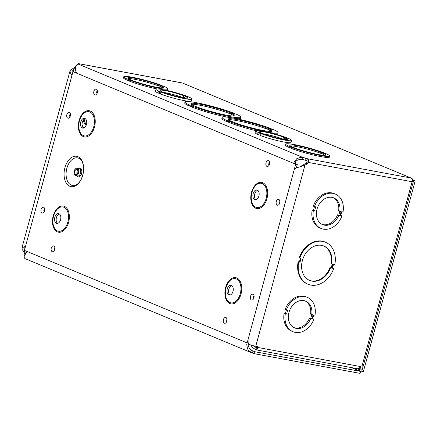 <?xml version="1.0" encoding="UTF-8"?>
<svg xmlns="http://www.w3.org/2000/svg" width="437" height="437" viewBox="0 0 437 437"><rect width="100%" height="100%" fill="white"/><g stroke="black" fill="none" stroke-linecap="round" stroke-linejoin="round"><path stroke-width="0.66" d="M69.822 186.277A15.426 9.543 100.5 0 1 68.123 160.843A15.426 9.543 100.5 0 1 83.593 167.273A15.426 9.543 100.5 0 1 69.822 186.277M75.448 175.576A3.78 2.338 -79.5 0 0 75.738 175.663A3.78 2.338 -79.5 0 0 78.731 172.375A3.78 2.338 -79.5 0 0 77.125 168.229A3.78 2.338 -79.5 0 0 74.186 171.277A3.78 2.338 -79.5 0 0 75.448 175.576M75.721 174.565A2.731 1.688 -79.5 0 0 75.934 174.631A2.731 1.688 -79.5 0 0 78.092 172.254A2.731 1.688 -79.5 0 0 76.934 169.261A2.731 1.688 -79.5 0 0 74.809 171.462A2.731 1.688 -79.5 0 0 75.721 174.565M247.145 342.914L24.423 250.368L72.974 71.663L295.696 164.208L247.145 342.914L248.74 343.214L248.948 342.461M296.406 167.775L297.297 164.503L293.872 163.077M76.349 72.695L72.974 71.663M257.704 190.303A4.965 3.07 -79.5 0 0 254.607 194.596A4.965 3.07 -79.5 0 0 255.951 199.714M254.733 199.627A4.965 3.07 -79.5 0 0 255.115 199.742A4.965 3.07 -79.5 0 0 259.043 195.421A4.965 3.07 -79.5 0 0 256.934 189.98A4.965 3.07 -79.5 0 0 253.072 193.979A4.965 3.07 -79.5 0 0 254.733 199.627M231.807 285.618A4.965 3.07 -79.5 0 0 228.709 289.911A4.965 3.07 -79.5 0 0 230.053 295.03M228.835 294.937A4.965 3.07 -79.5 0 0 229.223 295.051A4.965 3.07 -79.5 0 0 233.15 290.736A4.965 3.07 -79.5 0 0 231.042 285.29A4.965 3.07 -79.5 0 0 227.18 289.294A4.965 3.07 -79.5 0 0 228.835 294.937M85.27 118.656A4.965 3.07 -79.5 0 0 82.178 122.95A4.965 3.07 -79.5 0 0 83.516 128.068M82.303 127.981A4.965 3.07 -79.5 0 0 82.686 128.096A4.965 3.07 -79.5 0 0 86.613 123.775A4.965 3.07 -79.5 0 0 84.505 118.334A4.965 3.07 -79.5 0 0 80.643 122.333A4.965 3.07 -79.5 0 0 82.303 127.981M59.377 213.966A4.965 3.07 -79.5 0 0 56.28 218.26A4.965 3.07 -79.5 0 0 57.624 223.378M56.406 223.291A4.965 3.07 -79.5 0 0 56.794 223.405A4.965 3.07 -79.5 0 0 60.721 219.084A4.965 3.07 -79.5 0 0 58.607 213.644A4.965 3.07 -79.5 0 0 54.751 217.648A4.965 3.07 -79.5 0 0 56.406 223.291M297.297 164.503L295.696 164.208M248.178 343.111L248.156 345.427L249.172 348.169L250.177 349.42L252.985 351.075A2.742 0.279 -164.8 0 1 254.957 351.741L360.58 371.406L351.49 367.632M249.325 344.493A22.757 2.332 -164.8 0 1 248.096 344.121M254.957 351.741L254.421 353.713L360.044 373.378L360.58 371.406M254.421 353.713A2.742 0.279 15.2 0 0 252.449 353.041L248.719 350.687L247.517 348.802L246.763 344.635L247.102 342.898M27.733 251.745L26.127 252.957L24.253 256.033L24.139 257.371L24.876 258.557L251.499 352.725M24.811 254.574A3.638 2.835 112.6 0 0 24.357 252.799L23.166 250.822L24.352 251.313L25.543 253.291A3.638 2.835 -67.4 0 1 25.646 253.476M83.778 127.992A18.616 14.503 -67.4 0 1 82.069 124.977M75.415 68.183L73.831 69.21L72.64 68.718L74.743 67.353A3.638 2.835 112.6 0 0 75.841 66.277M25.341 246.976L23.833 248.762L24.352 251.313L24.592 250.439M23.166 250.822L22.211 249.625L22.069 247.801L25.521 246.315M71.925 75.525L69.893 71.766L71.138 69.543L72.64 68.718M73.154 71.695L73.831 69.21L71.958 71.63L72.236 74.383M76.475 65.086L78.463 63.627L78.589 63.949M412.211 181.306L412.501 181.36C412.916 179.563 412.457 178.46 411.13 178.039L182.404 82.997L78.66 63.687A3.638 0.371 -164.8 0 1 78.846 63.868A3.638 0.371 -164.8 0 1 78.742 63.922L77.202 64.348L75.656 66.834L75.617 70.81L76.639 73.181M306.856 160.696A3.638 0.371 15.2 0 0 304.993 160.128L302.338 159.401L302.874 157.435L305.529 158.156A3.638 0.371 -164.8 0 1 307.391 158.729L306.856 160.696L307.184 161.941L308.375 162.433A3.638 2.835 -67.4 0 1 307.042 163.88L304.944 165.241L295.969 168.027L295.308 168.84M160.428 93.709L157.959 92.977A18.616 1.912 -164.8 0 1 155.485 91.257L156.02 89.285A18.616 1.912 -164.8 0 1 167.6 90.601A18.616 1.912 -164.8 0 1 187.08 96.331L189.478 97.325A18.616 1.912 -164.8 0 1 191.952 99.052A18.616 1.912 -164.8 0 1 180.372 97.735A18.616 1.912 -164.8 0 1 160.892 92.005L158.494 91.011A18.616 1.912 -164.8 0 1 156.02 89.285M191.952 99.052L191.417 101.018A18.616 1.912 -164.8 0 1 179.836 99.702A18.616 1.912 -164.8 0 1 160.357 93.977L160.892 92.005M291.577 140.446L291.042 142.413A18.616 1.912 -164.8 0 1 279.467 141.096A18.616 1.912 -164.8 0 1 259.982 135.372L260.518 133.4L261.796 133.64L258.12 132.406A18.616 1.912 -164.8 0 1 255.645 130.685A18.616 1.912 -164.8 0 1 267.226 132.001A18.616 1.912 -164.8 0 1 286.705 137.726L285.427 137.491L289.108 138.726A18.616 1.912 -164.8 0 1 291.577 140.446A18.616 1.912 -164.8 0 1 280.002 139.13A18.616 1.912 -164.8 0 1 260.518 133.4M260.053 135.109L257.584 134.377A18.616 1.912 -164.8 0 1 255.11 132.651L255.645 130.685M291.266 148.083L288.802 147.351A22.757 2.332 -164.8 0 1 285.547 145.139L285.814 144.155A22.757 2.332 -164.8 0 1 300.175 145.811A22.757 2.332 -164.8 0 1 324.079 152.884L326.472 153.879A22.757 2.332 -164.8 0 1 329.727 156.085A22.757 2.332 -164.8 0 1 315.367 154.43A22.757 2.332 -164.8 0 1 291.463 147.362L292.741 147.597L289.07 146.362A22.757 2.332 -164.8 0 1 285.814 144.155M329.727 156.085L329.46 157.069A22.757 2.332 -164.8 0 1 315.099 155.414A22.757 2.332 -164.8 0 1 291.195 148.345L291.463 147.362M228.83 121.999L226.328 121.393A28.962 2.972 -164.8 0 1 221.892 118.454L222.16 117.466A28.962 2.972 -164.8 0 1 240.694 119.634A28.962 2.972 -164.8 0 1 271.224 128.718L269.334 128.363L271.727 129.357L273.622 129.713A28.962 2.972 -164.8 0 1 278.052 132.651A28.962 2.972 -164.8 0 1 268.864 132.384M278.052 132.651L277.785 133.64A28.962 2.972 -164.8 0 1 275.703 134.159M255.678 130.625A28.962 2.972 -164.8 0 1 228.72 122.387L228.988 121.404L230.883 121.754L226.595 120.41A28.962 2.972 -164.8 0 1 222.16 117.466M191.657 106.557L189.155 105.951A28.962 2.972 -164.8 0 1 184.725 103.006L184.993 102.023A28.962 2.972 -164.8 0 1 203.527 104.192A28.962 2.972 -164.8 0 1 234.057 113.276L232.167 112.921L236.45 114.27A28.962 2.972 -164.8 0 1 240.885 117.209A28.962 2.972 -164.8 0 1 222.351 115.04A28.962 2.972 -164.8 0 1 191.821 105.962L191.553 106.945A28.962 2.972 -164.8 0 0 227.311 117.154M240.885 117.209L240.618 118.192A28.962 2.972 -164.8 0 1 235.467 118.509M129.183 80.73L126.714 79.998A22.757 2.332 -164.8 0 1 123.458 77.791L123.726 76.808A22.757 2.332 -164.8 0 1 138.092 78.463A22.757 2.332 -164.8 0 1 161.996 85.532L160.718 85.297L164.388 86.526A22.757 2.332 -164.8 0 1 167.644 88.738A22.757 2.332 -164.8 0 1 153.283 87.083A22.757 2.332 -164.8 0 1 129.379 80.009L129.112 80.998A22.757 2.332 -164.8 0 0 157.156 88.951M167.644 88.738L167.376 89.722A22.757 2.332 -164.8 0 1 165.426 90.131M129.379 80.009L130.658 80.25L128.26 79.255L127.992 80.239M128.26 79.255L126.981 79.015L126.714 79.998M126.981 79.015A22.757 2.332 -164.8 0 1 123.726 76.808M161.177 85.931A18.616 1.912 -164.8 0 1 163.651 87.651A18.616 1.912 -164.8 0 1 145.188 84.614A18.616 1.912 -164.8 0 1 127.719 77.89A18.616 1.912 -164.8 0 1 139.299 79.206A18.616 1.912 -164.8 0 1 158.784 84.936L162.455 86.165L161.177 85.931L160.909 86.914A18.616 1.912 15.2 0 1 162.864 87.968M160.062 85.171L159.795 86.16L158.516 85.92A18.616 1.912 15.2 0 0 128.238 78.562M158.784 84.936L158.516 85.92M160.98 86.652L159.795 86.16M191.821 105.962L193.711 106.311L191.319 105.317L191.051 106.3M191.319 105.317L189.423 104.967L189.155 105.951M189.423 104.967A28.962 2.972 -164.8 0 1 184.993 102.023M233.953 113.664L234.057 113.276M231.643 113.374A22.757 2.332 -164.8 0 1 234.898 115.581A22.757 2.332 -164.8 0 1 212.327 111.867A22.757 2.332 -164.8 0 1 190.98 103.651A22.757 2.332 -164.8 0 1 205.341 105.306A22.757 2.332 -164.8 0 1 229.245 112.38L233.533 113.724L231.643 113.374L231.375 114.357A22.757 2.332 15.2 0 1 234.232 115.931M231.14 112.73L230.873 113.713L228.977 113.363A22.757 2.332 15.2 0 0 207.389 106.836A22.757 2.332 15.2 0 0 191.379 104.29M229.245 112.38L228.977 113.363M231.479 113.97L230.873 113.713M302.338 159.401C298.056 159.363 295.702 160.516 295.275 162.859L294.757 163.449M293.839 163.433L294.287 161.674L296.761 158.707L300.749 157.238L302.874 157.435L78.103 64.037M295.275 162.859L295.423 163.728M411.13 178.039L307.391 158.729C308.609 159.396 308.937 160.63 308.375 162.433L412.113 181.743A3.086 1.906 -79.5 0 0 411.13 178.039L182.404 82.997A3.086 1.906 -79.5 0 0 182.163 82.926L78.469 63.622M300.263 166.623L305.856 163.383A3.638 2.835 112.6 0 0 307.184 161.941M303.759 164.749L304.944 165.241L255.76 346.262A5.157 0.53 -164.8 0 1 248.795 344.285A5.157 0.53 -164.8 0 1 248.768 344.274L248.97 339.391M251.646 350.518L252.985 351.075L252.449 353.041M412.129 181.672L412.501 181.36M360.367 372.193L361.241 370.03L360.345 366.659M359.236 368.156L359.651 369.735L361.241 370.03M357.105 368.675L359.651 369.735L359.181 370.827M412.113 181.743L412.615 181.797L412.113 181.743L362.038 366.048A3.086 0.317 -164.8 0 0 363.229 366.119L413.249 182.011M412.195 181.721L412.615 181.797M251.493 345.208L251.122 346.579L255.896 349.808L256.595 346.962L257.786 347.453C257.42 349.25 256.792 350.037 255.896 349.808L357.1 368.648C358.466 368.965 359.564 368.265 360.394 366.556L360.853 365.829L362.038 366.048M255.76 346.262L257.748 346.634L257.786 347.453L360.394 366.556M256.595 346.962L256.574 346.415M256.432 347.836L253.269 345.7M312.69 318.671L313.897 319.168A18.616 14.503 -67.4 0 1 292.998 331.71A18.616 14.503 -67.4 0 1 285.306 313.842L286.585 314.083L287.666 310.112L286.388 309.871A18.616 14.503 -67.4 0 1 307.287 297.324A18.616 14.503 -67.4 0 1 314.979 315.186L313.7 314.951L312.619 318.928L313.897 319.168M292.998 331.71L291.812 331.213A18.616 14.503 -67.4 0 1 284.121 313.351L285.399 313.586L286.404 309.877M286.388 309.871L285.197 309.38A18.616 14.503 -67.4 0 1 306.097 296.832L307.287 297.324M299.804 257.994L299.208 257.748A22.757 17.726 -67.4 0 1 324.909 241.978L325.499 242.224A22.757 17.726 -67.4 0 1 334.818 264.511L333.54 264.27L332.459 268.242L333.737 268.482A22.757 17.726 -67.4 0 1 308.041 284.252A22.757 17.726 -67.4 0 1 298.722 261.965L300.001 262.205L301.082 258.234L299.804 257.994A22.757 17.726 -67.4 0 1 325.499 242.224M332.497 268.116L333.737 268.482M308.041 284.252L307.446 284.006A22.757 17.726 -67.4 0 1 298.132 261.719L299.411 261.96L300.454 258.114M340.74 215.414L341.947 215.911A18.616 14.503 -67.4 0 1 321.053 228.453A18.616 14.503 -67.4 0 1 313.362 210.59L314.64 210.825L315.716 206.854L314.438 206.619A18.616 14.503 -67.4 0 1 335.337 194.072A18.616 14.503 -67.4 0 1 343.029 211.934L341.75 211.694L340.669 215.676L341.947 215.911M321.053 228.453L319.862 227.961A18.616 14.503 -67.4 0 1 312.171 210.093L313.455 210.334L314.46 206.619L313.253 206.122A18.616 14.503 -67.4 0 1 334.152 193.575L335.337 194.072M330.525 267.886A18.616 14.503 -67.4 0 1 309.625 280.428A18.616 14.503 -67.4 0 1 303.376 257.672A18.616 14.503 -67.4 0 1 323.915 246.047A18.616 14.503 -67.4 0 1 331.607 263.915L332.885 264.15L331.803 268.121L329.93 267.635L331.803 268.121M331.208 267.876L332.257 264.035M331.607 263.915L331.011 263.664A18.616 14.503 112.6 0 0 323.615 245.927M309.33 280.303A18.616 14.503 112.6 0 0 329.93 267.635M298.722 261.965L298.132 261.719M300.001 262.205L299.411 261.96M271.12 129.106L271.224 128.718M268.81 128.817A22.757 2.332 -164.8 0 1 272.065 131.029A22.757 2.332 -164.8 0 1 249.494 127.314A22.757 2.332 -164.8 0 1 228.147 119.093A22.757 2.332 -164.8 0 1 242.508 120.754A22.757 2.332 -164.8 0 1 266.417 127.823L270.705 129.172L268.81 128.817L268.542 129.8A22.757 2.332 15.2 0 1 271.399 131.373M260.239 130.652A28.962 2.972 -164.8 0 1 228.988 121.404M226.595 120.41L226.328 121.393M228.485 120.759L228.218 121.748M268.651 129.412L266.149 128.806A22.757 2.332 15.2 0 0 244.556 122.278A22.757 2.332 15.2 0 0 228.546 119.733M266.417 127.823L266.149 128.806M268.307 128.172L268.039 129.161M323.26 153.278A18.616 1.912 -164.8 0 1 325.734 155.004A18.616 1.912 -164.8 0 1 307.271 151.961A18.616 1.912 -164.8 0 1 289.807 145.237A18.616 1.912 -164.8 0 1 301.383 146.553A18.616 1.912 -164.8 0 1 320.867 152.284L324.538 153.518L323.26 153.278L322.992 154.266A18.616 1.912 15.2 0 1 324.948 155.315M289.07 146.362L288.802 147.351M290.348 146.603L290.081 147.586M323.069 153.999L320.6 153.267A18.616 1.912 15.2 0 0 290.326 145.909M320.867 152.284L320.6 153.267M322.145 152.524L321.878 153.507M248.145 343.668A18.616 1.912 15.2 0 0 248.839 343.881M184.895 98.063L183.322 97.702A14.481 1.486 15.2 0 0 163.569 92.393M187.539 96.965L186.255 96.724A14.481 1.486 -164.8 0 1 187.959 97.964A14.481 1.486 -164.8 0 1 173.598 95.599A14.481 1.486 -164.8 0 1 160.013 90.372A14.481 1.486 -164.8 0 1 168.808 91.349A14.481 1.486 -164.8 0 1 183.857 95.73L187.539 96.965M185.867 98.172L186.255 96.724M183.322 97.702L183.857 95.73M184.6 97.937L185.135 95.971M159.237 93.218L159.773 91.246M157.959 92.977L158.494 91.011M284.52 139.458L282.952 139.097A14.481 1.486 15.2 0 0 263.194 133.793M287.164 138.36L285.885 138.125A14.481 1.486 -164.8 0 1 287.584 139.359A14.481 1.486 -164.8 0 1 273.223 137A14.481 1.486 -164.8 0 1 259.638 131.766A14.481 1.486 -164.8 0 1 268.438 132.744A14.481 1.486 -164.8 0 1 283.482 137.125L287.164 138.36M285.492 139.567L285.885 138.125M282.952 139.097L283.482 137.125M284.23 139.337L284.766 137.365M258.868 134.612L259.398 132.646M257.584 134.377L258.12 132.406M84.21 119.186A14.481 11.28 112.6 0 0 86.335 124.856M86.084 125.501A14.481 11.28 -67.4 0 1 83.292 120.18M294.003 327.619A14.481 11.28 112.6 0 0 309.483 318.07L310.762 318.311L311.772 314.591M311.756 314.585L313.034 314.826L311.952 318.802L310.674 318.568A14.481 11.28 -67.4 0 1 294.587 327.887A14.481 11.28 -67.4 0 1 289.726 310.188A14.481 11.28 -67.4 0 1 305.698 301.148A14.481 11.28 -67.4 0 1 311.756 314.585L310.565 314.094A14.481 11.28 112.6 0 0 305.097 300.918M322.053 224.367A14.481 11.28 112.6 0 0 337.539 214.818L338.817 215.059L339.828 211.339M339.806 211.333L341.084 211.574L340.008 215.55L338.73 215.31A14.481 11.28 -67.4 0 1 322.637 224.634A14.481 11.28 -67.4 0 1 317.775 206.936A14.481 11.28 -67.4 0 1 333.753 197.89A14.481 11.28 -67.4 0 1 339.806 211.333L338.62 210.842A14.481 11.28 112.6 0 0 333.147 197.666M285.399 313.586L286.585 314.083M284.121 313.351L285.306 313.842M310.762 318.311L311.952 318.802M309.483 318.07L310.674 318.568M313.455 210.334L314.64 210.825M312.171 210.093L313.362 210.59M338.817 215.059L340.008 215.55M337.539 214.818L338.73 215.31M413.216 181.989L413.566 180.716L415.15 181.011L412.665 179.978M413.566 180.716L412.675 180.344M361.044 371.035L363.36 371.63L415.15 181.011M361.776 371.335L363.18 366.151M71.318 185.135A14.022 8.674 100.5 0 1 67.484 166.371A14.022 8.674 100.5 0 1 80.823 159.762C82.019 160.98 82.866 163.001 83.363 165.825L83.161 173.358C81.675 179.427 79.337 183.272 76.147 184.895A14.022 8.674 100.5 0 1 71.318 185.135M76.775 175.854A4.534 2.808 -79.5 0 0 77.808 176.777A4.534 2.808 -79.5 0 0 81.861 171.916A4.534 2.808 -79.5 0 0 78.157 168.42M75.738 175.663L77.66 176.018A3.78 2.338 -79.5 0 0 80.648 172.73A3.78 2.338 -79.5 0 0 79.042 168.589L77.125 168.229M77.901 170.124A2.731 1.688 -79.5 0 0 77.147 174.172M226.279 320.977A0.508 0.317 100.5 0 1 226.437 320.146M224.356 323.189A2.977 1.841 -79.5 0 0 227.016 319.529A2.977 1.841 -79.5 0 0 224.034 318.289A2.977 1.841 -79.5 0 0 224.356 323.189M251.455 299.973A2.977 1.841 -79.5 0 0 254.11 296.313A2.977 1.841 -79.5 0 0 251.128 295.073A2.977 1.841 -79.5 0 0 251.455 299.973M266.958 166.404A2.977 1.841 -79.5 0 0 269.613 162.739A2.977 1.841 -79.5 0 0 266.63 161.499A2.977 1.841 -79.5 0 0 266.958 166.404M67.811 118.127A2.977 1.841 -79.5 0 0 70.466 114.467A2.977 1.841 -79.5 0 0 67.484 113.227A2.977 1.841 -79.5 0 0 67.811 118.127M42.045 212.961A2.977 1.841 -79.5 0 0 44.7 209.301A2.977 1.841 -79.5 0 0 41.717 208.061A2.977 1.841 -79.5 0 0 42.045 212.961M229.857 303.54A13.307 8.227 100.5 0 1 228.393 281.608A13.307 8.227 100.5 0 1 241.732 287.153A13.307 8.227 100.5 0 1 229.857 303.54M57.427 231.894A13.307 8.227 100.5 0 1 55.963 209.962A13.307 8.227 100.5 0 1 69.303 215.507A13.307 8.227 100.5 0 1 57.427 231.894M83.32 136.579A13.307 8.227 100.5 0 1 81.856 114.652A13.307 8.227 100.5 0 1 95.195 120.191A13.307 8.227 100.5 0 1 83.32 136.579M255.754 208.231A13.307 8.227 100.5 0 1 254.29 186.299A13.307 8.227 100.5 0 1 267.63 191.843A13.307 8.227 100.5 0 1 255.754 208.231M52.216 251.663A2.977 1.841 -79.5 0 0 54.871 247.998A2.977 1.841 -79.5 0 0 51.888 246.758A2.977 1.841 -79.5 0 0 52.216 251.663M94.813 94.873A2.977 1.841 -79.5 0 0 97.467 91.207A2.977 1.841 -79.5 0 0 94.485 89.973A2.977 1.841 -79.5 0 0 94.813 94.873M277.222 205.139A2.977 1.841 -79.5 0 0 279.877 201.479A2.977 1.841 -79.5 0 0 276.894 200.239A2.977 1.841 -79.5 0 0 277.222 205.139M253.378 297.761A0.508 0.317 100.5 0 1 253.531 296.936M279.145 202.926A0.508 0.317 100.5 0 1 279.298 202.102M268.881 164.186A0.508 0.317 100.5 0 1 269.034 163.362M96.735 92.66A0.508 0.317 100.5 0 1 96.888 91.83M69.734 115.914A0.508 0.317 100.5 0 1 69.887 115.084M54.139 249.445A0.508 0.317 100.5 0 1 54.292 248.62M43.968 210.749A0.508 0.317 100.5 0 1 44.126 209.924M255.82 207.264A12.34 7.631 -79.5 0 0 266.832 192.072A12.34 7.631 -79.5 0 0 254.46 186.932A12.34 7.631 -79.5 0 0 255.82 207.264M229.922 302.579A12.34 7.631 -79.5 0 0 240.934 287.382A12.34 7.631 -79.5 0 0 228.567 282.242A12.34 7.631 -79.5 0 0 229.922 302.579M83.391 135.617A12.34 7.631 -79.5 0 0 94.403 120.421A12.34 7.631 -79.5 0 0 82.03 115.281A12.34 7.631 -79.5 0 0 83.391 135.617M57.493 230.927A12.34 7.631 -79.5 0 0 68.505 215.736A12.34 7.631 -79.5 0 0 56.133 210.596A12.34 7.631 -79.5 0 0 57.493 230.927M24.357 252.799L25.543 253.291M74.743 67.353L75.475 67.659M305.529 158.156L304.993 160.128M307.042 163.88L305.856 163.383M78.13 170.933L77.649 173.5M226.699 320.124L226.382 319.808L226.109 321.277L226.519 321.091M279.56 202.074L279.243 201.757L278.97 203.227L279.38 203.047M97.156 91.808L96.839 91.491L96.566 92.961L96.976 92.775M54.554 248.593L54.243 248.276L53.969 249.745L54.374 249.565M44.388 209.897L44.071 209.58L43.798 211.049L44.208 210.869M70.155 115.062L69.838 114.745L69.565 116.215L69.975 116.029M269.296 163.334L268.984 163.017L268.706 164.487L269.116 164.307M253.793 296.909L253.482 296.592L253.203 298.061L253.613 297.881M21.861 248.194L69.964 71.133M411.594 181.606L412.124 181.699"/></g></svg>
